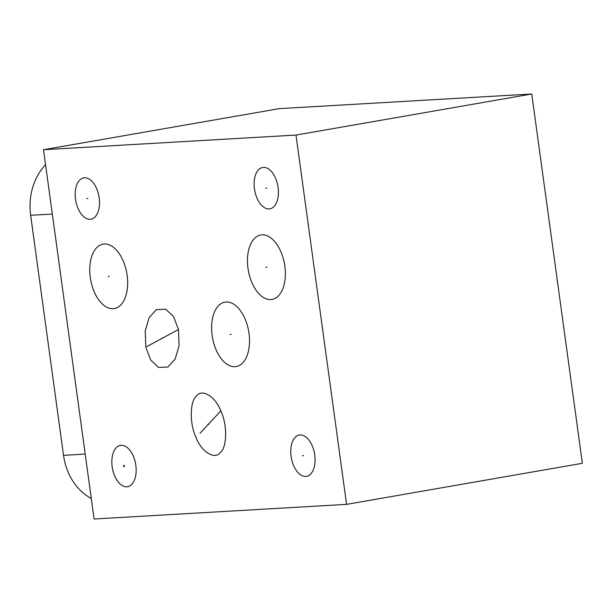 <?xml version="1.0" encoding="UTF-8"?>
<svg xmlns="http://www.w3.org/2000/svg" width="613" height="613" viewBox="0 0 613 613"><rect width="100%" height="100%" fill="white"/><g stroke="black" fill="none" stroke-linecap="round" stroke-linejoin="round"><path stroke-width="0.92" d="M346.575 504.361L582.35 463.29L531.762 93.996L279.283 108.639L43.508 149.71L94.096 519.004L346.575 504.361L295.987 135.067L43.508 149.71M126.837 486.806A20.98 11.793 80.1 0 1 112.271 467.405A20.98 11.793 80.1 0 1 120.401 445.383A20.98 11.793 80.1 0 1 121.152 445.299A20.98 11.793 80.1 0 1 135.726 464.692A20.98 11.793 80.1 0 1 127.596 486.714A20.98 11.793 80.1 0 1 126.837 486.806M305.764 476.431A20.98 11.793 80.1 0 1 291.198 457.03A20.98 11.793 80.1 0 1 299.32 435.008A20.98 11.793 80.1 0 1 300.079 434.923A20.98 11.793 80.1 0 1 314.645 454.317A20.98 11.793 80.1 0 1 306.523 476.339A20.98 11.793 80.1 0 1 305.764 476.431M269.122 208.91A20.98 11.793 80.1 0 1 254.548 189.517A20.98 11.793 80.1 0 1 262.678 167.495A20.98 11.793 80.1 0 1 263.437 167.403A20.98 11.793 80.1 0 1 278.003 186.804A20.98 11.793 80.1 0 1 269.881 208.826A20.98 11.793 80.1 0 1 269.122 208.91M90.195 219.293A20.98 11.793 80.1 0 1 75.629 199.892A20.98 11.793 80.1 0 1 83.751 177.87A20.98 11.793 80.1 0 1 84.51 177.778A20.98 11.793 80.1 0 1 99.076 197.179A20.98 11.793 80.1 0 1 90.954 219.201A20.98 11.793 80.1 0 1 90.195 219.293M220.366 452.509C214.703 460.187 201.263 451.766 195.922 437.192C189.463 423.782 189.792 401.094 196.52 395.944C202.175 388.267 215.623 396.695 220.964 411.262C227.423 424.679 227.094 447.36 220.366 452.509L220.519 452.348M113.137 308.707A32.696 18.382 80.1 0 1 90.425 278.471A32.696 18.382 80.1 0 1 103.091 244.143A32.696 18.382 80.1 0 1 104.271 244.005A32.696 18.382 80.1 0 1 126.983 274.249A32.696 18.382 80.1 0 1 114.317 308.569A32.696 18.382 80.1 0 1 113.137 308.707M150.767 360.145L145.833 347.234L145.212 330.928L149.135 317.626L156.415 309.611L165.732 309.22L173.525 316.507L178.46 329.419L179.088 345.717L175.165 359.026L167.885 367.034L158.56 367.425L150.767 360.145M235.001 366.704A32.696 18.382 80.1 0 1 212.29 336.468A32.696 18.382 80.1 0 1 224.963 302.14A32.696 18.382 80.1 0 1 226.143 302.002A32.696 18.382 80.1 0 1 248.847 332.246A32.696 18.382 80.1 0 1 236.181 366.566A32.696 18.382 80.1 0 1 235.001 366.704M270.846 299.565A32.696 18.382 80.1 0 1 248.142 269.322A32.696 18.382 80.1 0 1 260.809 235.001A32.696 18.382 80.1 0 1 261.989 234.863A32.696 18.382 80.1 0 1 284.693 265.1A32.696 18.382 80.1 0 1 272.026 299.428A32.696 18.382 80.1 0 1 270.846 299.565M45.561 164.69A55.99 46.213 86.7 0 0 30.65 215.293L63.53 455.336A55.99 46.213 86.7 0 0 91.291 498.507M531.762 93.996L295.987 135.067M124.416 466.026A0.743 0.421 -99.9 0 0 123.581 466.072A0.743 0.421 -99.9 0 0 124.416 466.026M124.569 465.949L123.428 466.148M303.489 455.574L302.355 455.773M266.847 188.061L265.705 188.26M87.92 198.436L86.785 198.635M209.01 424.127L207.876 424.326M200.014 433.284L220.818 410.925M109.283 276.256L108.126 276.455M162.729 338.223L161.571 338.422M146.867 346.56L178.483 329.526M231.155 334.254L229.99 334.46M267 267.115L265.835 267.314M63.53 455.336L85.199 454.08M30.65 215.293L52.32 214.037"/></g></svg>

